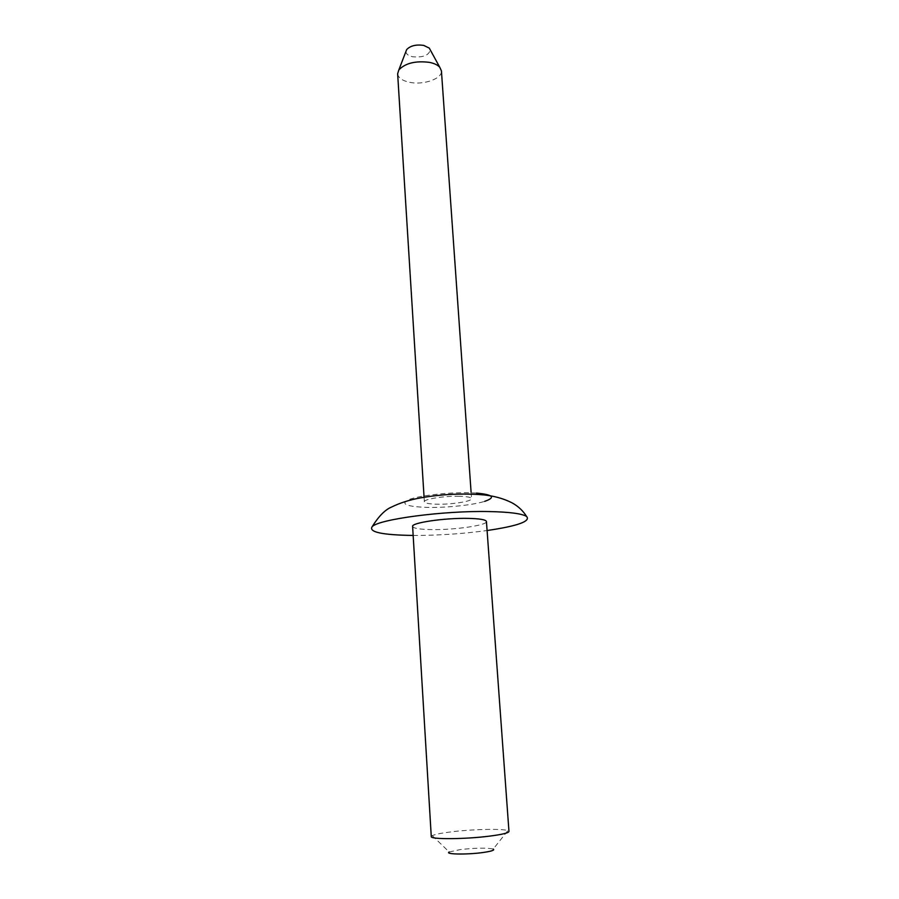 <?xml version="1.0" encoding="UTF-8"?>
<svg xmlns="http://www.w3.org/2000/svg" width="899" height="899" viewBox="0 0 899 899"><rect width="100%" height="100%" fill="white"/><g stroke="black" fill="none" stroke-linecap="round" stroke-linejoin="round"><path stroke-width="0.67" stroke-dasharray="4.5 3.37" d="M405.977 51.378C405.966 53.951 408.191 55.76 412.652 56.783C423.249 57.648 429.104 55.311 430.194 49.771M397.639 73.763C398.246 77.887 402.28 80.741 409.73 82.326C423.62 85.315 442.488 78.618 441.42 70.864M459.322 496.27C444.331 495.832 423.418 499.181 424.35 501.799C424.822 503.204 429.014 504.013 436.948 504.204C451.725 504.575 472.301 501.327 471.548 498.664C471.166 497.293 467.087 496.495 459.322 496.27M413.158 535.444L414.203 535.444C438.69 535.433 462.985 533.792 487.089 530.534M412.619 526.432C413.371 528.387 419.979 529.455 432.43 529.601C455.422 529.916 487.483 525.23 486.438 521.532M431.273 836.598L432.262 835.643C435.15 834.306 441.6 833.036 451.613 831.811C472.683 829.193 502.507 828.518 507.856 830.62L508.969 831.44M432.262 835.643L449.219 851.994L460.378 849.555C476.043 847.869 486.988 847.701 493.214 849.072L507.856 830.62M476.526 493.079L469.222 492.753C448.264 492.236 419.316 495.54 408.955 499.552C399.864 504.036 406.179 506.654 427.89 507.418C447.095 507.789 473.031 505.047 484.673 501.361M424.07 497.259L424.35 501.799M471.098 492.281L471.548 498.664"/><path stroke-width="1.35" d="M430.194 49.771L429.284 48.108L423.676 45.377C415.967 44.343 410.292 45.759 406.651 49.614L405.977 51.378M471.098 492.281L441.42 70.864L439.723 67.189C437.644 64.975 434.284 63.38 429.643 62.402C415.641 60.615 405.37 63.11 398.841 69.908L397.639 73.763L424.07 497.259M487.089 530.534C517.7 526.005 530.86 521.319 526.589 516.464C521.971 513.599 509.362 511.969 488.786 511.553C443.421 510.576 378.164 519.352 372.152 526.713C368.556 532.096 382.221 535.006 413.158 535.444M467.502 518.375C444.005 517.925 411.101 522.858 412.619 526.432L431.273 836.598C430.07 839.509 465.064 839.295 489.595 836.126C502.181 834.497 508.632 832.935 508.969 831.44L486.438 521.532C485.887 519.656 479.572 518.599 467.502 518.375M493.214 849.072C495.057 850.151 491.472 851.319 482.46 852.589C466.435 854.792 444.364 854.342 449.219 851.994M484.673 501.361C495.866 497.45 493.146 494.697 476.526 493.079M406.651 49.614L398.841 69.908M372.152 526.713C378.704 516.228 385.199 509.654 391.638 507.014C400.033 502.901 409.562 499.878 420.226 497.934C439.858 494.461 459.434 493.326 478.976 494.54C491.663 495.27 502.766 498.08 512.295 502.991C518.296 506.328 523.061 510.823 526.589 516.464M429.284 48.108L439.723 67.189"/></g></svg>
